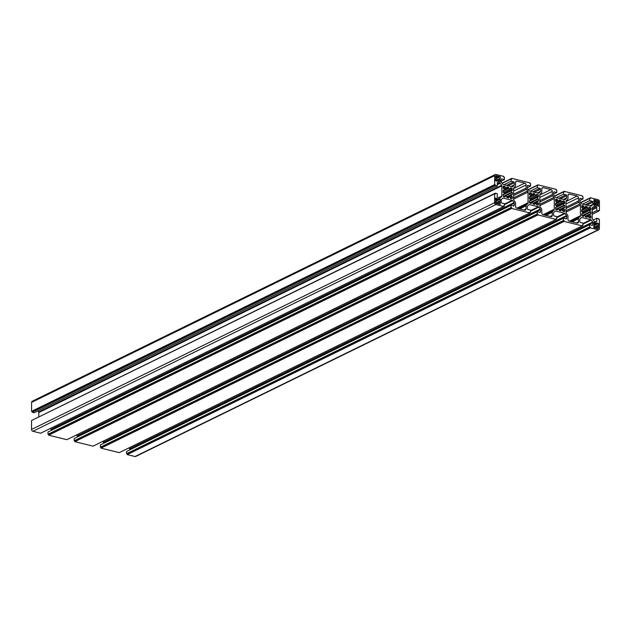 <?xml version="1.0" encoding="UTF-8"?>
<svg xmlns="http://www.w3.org/2000/svg" width="631" height="631" viewBox="0 0 631 631"><rect width="100%" height="100%" fill="white"/><g stroke="black" fill="none" stroke-linecap="round" stroke-linejoin="round"><path stroke-width="0.95" d="M582.303 225.898L119.243 452.632L101.039 448.128L101.039 447.379L100.384 447.213L100.384 444.958L563.451 218.231L565.999 218.862A0.805 0.615 63.9 0 0 566.662 218.271L566.662 216.157A0.805 0.615 63.9 0 0 566.472 215.573L565.045 213.578A0.805 0.615 63.9 0 0 564.579 213.246L555.651 211.038A0.805 0.615 63.9 0 0 555.185 211.148L553.758 212.434A0.805 0.615 63.9 0 0 553.561 212.915L553.561 215.037A0.805 0.615 63.9 0 0 554.215 215.952L556.771 216.583L556.763 218.839L556.108 218.681L556.108 219.43L537.904 214.934L537.904 214.177L537.249 214.019L537.249 211.764L539.805 212.395A0.805 0.615 63.9 0 0 540.459 211.803L540.467 209.681A0.805 0.615 63.9 0 0 540.278 209.106L538.85 207.11A0.805 0.615 63.9 0 0 538.385 206.771L529.456 204.57A0.805 0.615 63.9 0 0 528.991 204.673L527.555 205.958A0.805 0.615 63.9 0 0 527.366 206.447L527.366 208.569A0.805 0.615 63.9 0 0 528.013 209.476L530.568 210.107L530.568 212.363L529.914 212.205L529.914 212.955L511.702 208.459L511.702 207.709L511.047 207.544L511.055 205.288L513.61 205.919A0.805 0.615 63.9 0 0 514.265 205.327L514.265 203.206A0.805 0.615 63.9 0 0 514.076 202.63L512.648 200.634A0.805 0.615 63.9 0 0 512.191 200.303L503.254 198.095A0.805 0.615 63.9 0 0 502.797 198.197L501.361 199.491A0.805 0.615 63.9 0 0 501.172 199.972L501.164 202.094A0.805 0.615 63.9 0 0 501.819 203.008L504.374 203.639L504.366 205.895L503.712 205.73L503.712 206.487L495.919 204.562A1.601 1.23 -116.1 0 1 494.609 202.732L494.625 193.78L495.28 193.946L495.28 193.189L497.252 193.678L497.244 196.612A0.805 0.615 63.9 0 0 497.898 197.527L499.744 197.976A0.805 0.615 63.9 0 0 500.202 197.874L501.637 196.588A0.805 0.615 63.9 0 0 501.826 196.099L501.85 185.845A0.805 0.615 63.9 0 0 501.661 185.262L500.233 183.266A0.805 0.615 63.9 0 0 499.768 182.935L497.922 182.477A0.805 0.615 63.9 0 0 497.267 183.069L497.26 186.003L495.296 185.514L495.296 184.765L494.641 184.607L494.657 175.655A1.601 1.23 -116.1 0 1 495.974 174.471L503.767 176.396L503.767 177.153L504.421 177.311L504.414 179.567L501.858 178.936A0.805 0.615 63.9 0 0 501.203 179.527L501.203 181.649A0.805 0.615 63.9 0 0 501.393 182.225L502.82 184.22A0.805 0.615 63.9 0 0 503.278 184.552L512.214 186.76A0.805 0.615 63.9 0 0 512.672 186.658L514.107 185.364A0.805 0.615 63.9 0 0 514.297 184.883L514.304 182.761A0.805 0.615 63.9 0 0 513.65 181.846L511.094 181.215L511.102 178.959L511.757 179.125L511.757 178.368L529.961 182.872L529.961 183.621L530.616 183.787L530.616 186.042L528.06 185.411A0.805 0.615 63.9 0 0 527.406 186.003L527.398 188.117A0.805 0.615 63.9 0 0 527.587 188.701L529.015 190.696A0.805 0.615 63.9 0 0 529.48 191.027L538.409 193.236A0.805 0.615 63.9 0 0 538.874 193.125L540.302 191.84A0.805 0.615 63.9 0 0 540.499 191.359L540.499 189.237A0.805 0.615 63.9 0 0 539.844 188.322L537.297 187.691L537.297 185.435L537.951 185.593L537.951 184.844L556.163 189.339L556.156 190.097L556.818 190.254L556.81 192.51L554.255 191.879A0.805 0.615 63.9 0 0 553.6 192.471L553.6 194.593A0.805 0.615 63.9 0 0 553.789 195.168L555.217 197.164A0.805 0.615 63.9 0 0 555.674 197.503L564.603 199.704A0.805 0.615 63.9 0 0 565.068 199.601L566.504 198.315A0.805 0.615 63.9 0 0 566.693 197.826L566.701 195.705A0.805 0.615 63.9 0 0 566.046 194.798L563.491 194.167L563.491 191.903L564.153 192.069L564.153 191.319L582.358 195.815L582.358 196.564L583.012 196.73L583.005 198.986L580.457 198.355A0.805 0.615 63.9 0 0 579.794 198.946L579.794 201.06A0.805 0.615 63.9 0 0 579.984 201.644L581.411 203.639A0.805 0.615 63.9 0 0 581.877 203.971L590.805 206.179A0.805 0.615 63.9 0 0 591.271 206.069L592.698 204.783A0.805 0.615 63.9 0 0 592.895 204.302L592.895 202.18A0.805 0.615 63.9 0 0 592.241 201.265L589.685 200.634L589.693 198.379L590.348 198.544L590.348 197.787L598.141 199.711A1.601 1.23 -116.1 0 1 599.45 201.541L599.434 210.494L598.78 210.328L598.78 211.085L596.816 210.596L596.816 207.662A0.805 0.615 63.9 0 0 596.161 206.747L594.315 206.298A0.805 0.615 63.9 0 0 593.858 206.4L592.422 207.686A0.805 0.615 63.9 0 0 592.233 208.175L592.209 218.429A0.805 0.615 63.9 0 0 592.406 219.012L593.826 221A0.805 0.615 63.9 0 0 594.292 221.339L596.137 221.796A0.805 0.615 63.9 0 0 596.792 221.205L596.8 218.271L598.764 218.752L598.764 219.509L599.418 219.667L599.403 228.619A1.601 1.23 -116.1 0 1 598.093 229.802L590.293 227.878L590.3 227.121L589.646 226.963L589.646 224.707L592.201 225.338A0.805 0.615 63.9 0 0 592.856 224.746L592.864 222.625A0.805 0.615 63.9 0 0 592.667 222.049L591.247 220.053A0.805 0.615 63.9 0 0 590.782 219.714L581.853 217.514A0.805 0.615 63.9 0 0 581.388 217.616L579.952 218.902A0.805 0.615 63.9 0 0 579.763 219.391L579.755 221.513A0.805 0.615 63.9 0 0 580.41 222.427L582.965 223.059L582.965 225.314L582.31 225.149L582.303 225.898L564.098 221.402L564.098 220.653L563.444 220.487L563.451 218.231M103.602 443.388L103.602 442.883A0.805 0.615 63.9 0 0 103.413 442.299L102.766 441.4M556.108 219.43L93.049 446.156L74.837 441.661L74.844 440.903L74.182 440.746L74.19 438.49L537.249 211.764M77.4 436.912L77.4 436.407A0.805 0.615 63.9 0 0 77.211 435.832L76.564 434.925M529.914 212.955L66.847 439.681L48.642 435.185L48.642 434.436L47.988 434.27L47.995 432.014L511.055 205.288M51.206 430.445L51.206 429.94A0.805 0.615 63.9 0 0 51.016 429.356L50.37 428.457M503.712 206.487L40.652 433.213L32.859 431.288A1.601 1.23 -116.1 0 1 31.55 429.459L31.566 420.506L494.625 193.78M32.22 420.183L495.28 193.189M38.783 416.705L38.791 412.571A0.805 0.615 63.9 0 0 38.594 411.988L37.844 410.947M497.26 186.003L34.2 412.729L32.236 412.248L32.236 411.491L31.582 411.333L31.597 402.381A1.601 1.23 -116.1 0 1 32.205 401.261L495.264 174.535M598.795 229.739L135.736 456.465A1.601 1.23 -116.1 0 1 135.026 456.528L127.233 454.604L127.233 453.847L126.579 453.689L126.586 451.433L589.646 224.707M129.797 449.856L129.797 449.351A0.805 0.615 63.9 0 0 129.607 448.775L128.961 447.868M497.402 180.466L497.402 181.223L495.635 180.781L495.635 178.754L496.289 178.912L495.643 176.27A0.805 0.615 -116.1 0 1 496.297 175.678L497.409 175.954L497.409 176.712L498.458 176.964L498.458 176.215L500.225 176.648L500.225 178.683L499.571 178.518L499.563 179.725L500.217 179.882L500.217 181.917L498.451 181.483L498.451 180.726L497.402 180.466L496.384 180.971M515.574 203.221A1.601 1.23 63.9 0 0 515.196 202.062L513.997 200.39A1.601 1.23 -116.1 0 1 513.618 199.23L513.634 188.535A1.601 1.23 -116.1 0 1 514.02 187.565L515.219 186.484A1.601 1.23 63.9 0 0 515.606 185.522L515.614 182.335A1.601 1.23 -116.1 0 1 516.923 181.152L524.787 183.093A1.601 1.23 -116.1 0 1 526.096 184.922L526.088 188.109A1.601 1.23 63.9 0 0 526.467 189.268L527.666 190.941A1.601 1.23 -116.1 0 1 528.044 192.092L528.029 202.796A1.601 1.23 -116.1 0 1 527.642 203.766L526.443 204.838A1.601 1.23 63.9 0 0 526.057 205.809L526.049 208.995A1.601 1.23 -116.1 0 1 524.74 210.178L516.876 208.23A1.601 1.23 -116.1 0 1 515.574 206.408L515.574 203.221M529.338 200.926L530.576 200.429A4.811 3.683 -116.1 0 1 530.111 199.01L529.346 198.82L529.346 196.714L530.111 196.904A4.811 3.683 -116.1 0 1 530.584 195.713L529.354 194.608L529.354 193.252A0.805 0.615 -116.1 0 1 530.008 192.668L531.192 192.952L531.886 194.545A4.811 3.683 -116.1 0 1 533.021 194.285L533.021 193.409L534.859 193.859L534.859 194.734A4.811 3.683 -116.1 0 1 535.995 195.563L536.689 194.316L537.872 194.608A0.805 0.615 -116.1 0 1 538.527 195.523L538.519 196.872L537.289 197.369A4.811 3.683 -116.1 0 1 537.754 198.789L538.519 198.978L538.511 201.084L537.754 200.895A4.811 3.683 -116.1 0 1 537.281 202.086L538.511 203.19L538.511 204.547A0.805 0.615 -116.1 0 1 537.849 205.138L536.673 204.846L535.979 203.253A4.811 3.683 -116.1 0 1 534.843 203.513L534.836 204.389L533.006 203.939L533.006 203.064A4.811 3.683 -116.1 0 1 531.87 202.243L531.168 203.49L529.993 203.198A0.805 0.615 -116.1 0 1 529.338 202.283L529.338 200.926M559.224 200.761L559.224 199.877L561.054 200.335L561.054 201.21A4.811 3.683 -116.1 0 1 562.189 202.03L562.891 200.784L564.067 201.076A0.805 0.615 -116.1 0 1 564.721 201.991L564.721 203.348L563.483 203.845A4.811 3.683 -116.1 0 1 563.956 205.264L564.713 205.454L564.713 207.56L563.948 207.37A4.811 3.683 -116.1 0 1 563.475 208.561L564.706 209.666L564.706 211.022A0.805 0.615 -116.1 0 1 564.051 211.606L562.868 211.314L562.174 209.729A4.811 3.683 -116.1 0 1 561.038 209.989L561.038 210.864L559.2 210.415L559.208 209.531A4.811 3.683 -116.1 0 1 558.072 208.711L557.37 209.957L556.187 209.666A0.805 0.615 -116.1 0 1 555.54 208.751L555.54 207.402L556.779 206.905A4.811 3.683 -116.1 0 1 556.305 205.485L555.54 205.296L555.548 203.19L556.313 203.379A4.811 3.683 -116.1 0 1 556.787 202.188L555.548 201.084L555.556 199.727A0.805 0.615 -116.1 0 1 556.211 199.136L557.386 199.428L558.08 201.021A4.811 3.683 -116.1 0 1 559.224 200.761L556.66 202.015M598.456 206.187L596.689 205.753L596.689 204.996L595.64 204.744L595.64 205.493L593.874 205.059L593.881 203.024L594.536 203.19L593.881 199.79L595.648 200.224L595.648 200.981L596.697 201.242L596.697 200.484L597.809 200.761A0.805 0.615 -116.1 0 1 598.464 201.675L598.464 202.953L597.809 202.796L598.456 206.187M581.735 213.87L582.973 213.373A4.811 3.683 -116.1 0 1 582.508 211.953L581.743 211.764L581.743 209.658L582.508 209.847A4.811 3.683 -116.1 0 1 582.981 208.656L581.75 207.552L581.75 206.203A0.805 0.615 -116.1 0 1 582.405 205.611L583.588 205.903L584.282 207.489A4.811 3.683 -116.1 0 1 585.418 207.228L585.418 206.353L587.256 206.802L587.256 207.686A4.811 3.683 -116.1 0 1 588.384 208.506L589.086 207.26L590.269 207.552A0.805 0.615 -116.1 0 1 590.924 208.467L590.916 209.815L589.685 210.312A4.811 3.683 -116.1 0 1 590.151 211.74L590.916 211.921L590.908 214.027L590.151 213.846A4.811 3.683 -116.1 0 1 589.677 215.029L590.908 216.133L590.908 217.49A0.805 0.615 -116.1 0 1 590.245 218.081L589.07 217.79L588.376 216.196A4.811 3.683 -116.1 0 1 587.24 216.457L587.232 217.34L585.402 216.883L585.402 216.007A4.811 3.683 -116.1 0 1 584.267 215.187L583.565 216.433L582.389 216.141A0.805 0.615 -116.1 0 1 581.735 215.226L581.735 213.87M593.834 227.625L593.842 225.59L594.497 225.756L593.842 222.357L595.609 222.79L595.609 223.548L596.658 223.808L596.658 223.051L598.433 223.492L598.425 225.519L597.77 225.362L598.425 228.004A0.805 0.615 -116.1 0 1 597.762 228.596L596.65 228.319L596.65 227.562L595.601 227.31L595.601 228.059L593.834 227.625M578.84 217.79A1.601 1.23 63.9 0 0 578.453 218.752L578.446 221.938A1.601 1.23 -116.1 0 1 577.136 223.122L569.272 221.181A1.601 1.23 -116.1 0 1 567.971 219.351L567.971 216.165A1.601 1.23 63.9 0 0 567.592 215.005L566.393 213.333A1.601 1.23 -116.1 0 1 566.015 212.182L566.031 201.478A1.601 1.23 -116.1 0 1 566.417 200.508L567.616 199.435A1.601 1.23 63.9 0 0 568.003 198.465L568.01 195.279A1.601 1.23 -116.1 0 1 569.32 194.096L577.184 196.044A1.601 1.23 -116.1 0 1 578.493 197.866L578.485 201.052A1.601 1.23 63.9 0 0 578.864 202.212L580.063 203.884A1.601 1.23 -116.1 0 1 580.441 205.043L580.425 215.739A1.601 1.23 -116.1 0 1 580.039 216.709L571.023 221.607M495.595 200.114L495.603 198.087L497.37 198.52L497.37 199.278L498.419 199.53L498.419 198.781L500.186 199.215L500.186 201.25L499.531 201.084L499.523 202.291L500.178 202.448L500.178 204.483L498.411 204.05L498.411 203.292L497.362 203.032L497.362 203.789L496.25 203.513A0.805 0.615 -116.1 0 1 495.595 202.598L495.595 201.321L496.25 201.478L496.25 200.279L495.595 200.114M505.683 188.07A4.811 3.683 -116.1 0 1 506.827 187.809L506.827 186.934L508.657 187.391L508.657 188.267A4.811 3.683 -116.1 0 1 509.793 189.087L510.495 187.841L511.67 188.133A0.805 0.615 -116.1 0 1 512.325 189.048L512.325 190.404L511.086 190.901A4.811 3.683 -116.1 0 1 511.56 192.321L512.317 192.51L512.317 194.616L511.552 194.427A4.811 3.683 -116.1 0 1 511.078 195.618L512.309 196.722L512.309 198.071A0.805 0.615 -116.1 0 1 511.654 198.662L510.479 198.371L509.777 196.785A4.811 3.683 -116.1 0 1 508.641 197.046L508.641 197.921L506.811 197.464L506.811 196.588A4.811 3.683 -116.1 0 1 505.676 195.768L504.974 197.014L503.798 196.722A0.805 0.615 -116.1 0 1 503.144 195.807L503.144 194.458L504.382 193.962A4.811 3.683 -116.1 0 1 503.909 192.534L503.144 192.345L503.152 190.239L503.917 190.428A4.811 3.683 -116.1 0 1 504.39 189.245L503.152 188.133L503.159 186.784A0.805 0.615 -116.1 0 1 503.814 186.192L504.989 186.484L505.683 188.07L504.106 188.85M541.777 209.697A1.601 1.23 63.9 0 0 541.39 208.538L540.199 206.865A1.601 1.23 -116.1 0 1 539.82 205.706L539.836 195.011A1.601 1.23 -116.1 0 1 540.223 194.04L541.422 192.96A1.601 1.23 63.9 0 0 541.808 191.99L541.808 188.803A1.601 1.23 -116.1 0 1 543.125 187.628L550.981 189.568A1.601 1.23 -116.1 0 1 552.291 191.398L552.283 194.577A1.601 1.23 63.9 0 0 552.669 195.736L553.86 197.408A1.601 1.23 -116.1 0 1 554.247 198.568L554.223 209.263A1.601 1.23 -116.1 0 1 553.837 210.233L552.638 211.314A1.601 1.23 63.9 0 0 552.251 212.284L552.251 215.463A1.601 1.23 -116.1 0 1 550.934 216.646L543.078 214.706A1.601 1.23 -116.1 0 1 541.769 212.876L541.777 209.697M582.303 225.63L582.965 225.314M101.039 448.128L564.098 221.402M101.039 447.379L564.098 220.653M100.384 447.213L563.444 220.487M556.108 219.162L556.763 218.839M74.837 441.661L537.904 214.934M74.844 440.903L537.904 214.177M74.182 440.746L537.249 214.019M529.914 212.686L530.568 212.363M48.642 435.185L511.702 208.459M48.642 434.436L511.702 207.709M47.988 434.27L511.047 207.544M503.712 206.219L504.366 205.895M32.236 412.248L495.296 185.514M32.236 411.491L495.296 184.765M31.582 411.333L494.641 184.607M501.203 181.144L504.414 179.567M503.948 184.717L511.094 181.215M502.181 183.329L511.102 178.959M502.039 183.132L511.757 178.368M527.398 187.612L530.616 186.042M530.143 191.193L537.297 187.691M528.376 189.805L537.297 185.435M528.234 189.6L537.951 184.844M553.6 194.088L556.81 192.51M556.337 197.661L563.491 194.167M554.578 196.273L563.491 191.903M554.436 196.075L564.153 191.319M579.794 200.555L583.005 198.986M582.539 204.136L589.685 200.634M580.772 202.748L589.693 198.379M580.63 202.543L590.348 197.787M598.78 210.817L599.434 210.494M592.217 214.295L598.78 211.085M592.225 212.844L596.816 210.596M593.156 220.053L596.8 218.271M127.233 454.604L590.293 227.878M127.233 453.847L590.3 227.121M126.579 453.689L589.646 226.963M581.735 214.264L582.271 214.004M581.743 210.226L582.508 209.847M581.75 206.802L583.588 205.903M581.75 207.418L583.588 206.518M582.697 208.262L584.282 207.489M582.855 208.482L585.418 207.228M582.799 208.987L587.256 206.802M581.743 210.383L587.256 207.686M581.743 211.756L588.384 208.506M582.949 213.325L590.379 209.689M582.429 213.87L589.685 210.312M581.908 215.77L590.151 211.74M584.267 215.187L590.916 211.921M585.402 216.165L590.151 213.846M585.726 216.961L589.677 215.029M588.786 216.78L590.371 216.007M588.999 217.072L590.908 216.133M586.049 217.04L587.24 216.457M582.728 216.228L583.572 215.818M594.623 205.241L595.64 204.744M593.874 203.505L594.536 203.19M593.881 201.092L595.648 200.224M593.913 201.833L595.648 200.981M594.536 202.299L596.697 201.242M593.874 204.72L597.809 202.796M596.074 204.846L597.809 203.994M596.689 205.028L598.464 204.16M593.834 226.072L594.497 225.756M593.842 223.658L595.609 222.79M593.874 224.399L595.609 223.548M594.497 224.865L596.658 223.808M594.497 225.417L598.433 223.492M593.834 227.286L597.77 225.362M596.035 227.412L597.77 226.561M596.65 227.594L598.425 226.726M594.583 227.807L595.601 227.31M556.605 202.512L561.054 200.335M555.548 203.908L561.054 201.21M555.54 205.288L562.189 202.03M556.755 206.85L564.185 203.214M556.234 207.394L563.483 203.845M555.706 209.303L563.956 205.264M558.072 208.711L564.713 205.454M559.208 209.689L563.948 207.37M559.531 210.494L563.475 208.561M562.592 210.304L564.169 209.531M562.797 210.596L564.706 209.666M559.847 210.573L561.038 209.989M556.534 209.752L557.37 209.342M555.54 207.796L556.077 207.536M555.548 203.75L556.313 203.379M555.548 200.327L557.386 199.428M555.548 200.942L557.386 200.043M556.503 201.794L558.08 201.021M529.338 201.321L529.882 201.06M529.346 197.274L530.111 196.904M529.354 193.851L531.192 192.952M529.354 194.474L531.192 193.575M530.3 195.318L531.886 194.545M530.458 195.539L533.021 194.285M530.411 196.044L534.859 193.859M529.346 197.432L534.859 194.734M529.346 198.812L535.995 195.563M530.553 200.382L537.983 196.738M530.032 200.918L537.289 197.369M529.512 202.827L537.754 198.789M529.937 203.182L538.519 198.978M533.006 203.221L537.754 200.895M533.329 204.018L537.281 202.086M536.389 203.837L537.975 203.056M536.602 204.129L538.511 203.19M533.652 204.097L534.843 203.513M529.945 203.182L531.87 202.243M530.332 203.277L531.176 202.866M495.603 199.388L497.37 198.52M495.635 200.122L497.37 199.278M496.25 200.595L498.419 199.53M496.25 201.147L500.186 199.215M495.674 202.977L499.531 201.084M497.788 203.143L499.523 202.291M498.411 203.316L500.178 202.448M496.345 203.537L497.362 203.032M495.595 201.802L496.25 201.478M504.264 189.063L506.827 187.809M504.208 189.568L508.657 187.391M503.152 190.964L508.657 188.267M503.144 192.345L509.793 189.087M504.358 193.906L511.788 190.27M503.838 194.451L511.086 190.901M503.309 196.359L511.56 192.321M505.676 195.768L512.317 192.51M506.811 196.746L511.552 194.427M507.135 197.55L511.078 195.618M510.195 197.361L511.773 196.588M510.4 197.653L512.309 196.722M507.45 197.629L508.641 197.046M504.137 196.809L504.974 196.399M503.144 194.853L503.68 194.585M503.152 190.807L503.917 190.428M503.159 187.383L504.989 186.484M503.152 187.999L504.989 187.099M495.635 179.236L496.289 178.912M495.643 176.822L497.409 175.954M495.674 177.556L497.409 176.712M496.289 178.029L498.458 176.964M496.289 178.581L500.225 176.648M495.635 180.45L499.571 178.518M497.827 180.576L499.563 179.725M498.451 180.75L500.217 179.882M582.965 224.108L591.247 220.053M582.965 223.548L590.782 219.714M581.088 217.884L581.853 217.514M565.636 218.776L566.662 218.271M103.602 442.883L566.662 216.157M103.413 442.299L566.472 215.573M556.763 217.632L565.045 213.578M556.771 217.072L564.579 213.246M554.894 211.409L555.651 211.038M539.442 212.3L540.459 211.803M77.4 436.407L540.467 209.681M77.211 435.832L540.278 209.106M530.568 211.164L538.85 207.11M530.568 210.596L538.385 206.771M528.699 204.941L529.456 204.57M513.24 205.832L514.265 205.327M51.206 429.94L514.265 203.206M51.016 429.356L514.076 202.63M504.374 204.689L512.648 200.634M504.374 204.129L512.191 200.303M502.497 198.465L503.254 198.095M32.859 431.288L495.919 204.562M31.55 429.459L494.609 202.732M499.113 197.826L501.637 196.588M498.577 197.692L501.826 196.099M38.791 412.571L501.85 185.845M38.594 411.988L501.661 185.262M497.26 184.725L500.233 183.266M497.267 184.157L499.768 182.935M497.323 182.769L497.922 182.477M31.597 402.381L494.657 175.655M501.266 179.228L501.858 178.936M511.575 186.602L514.107 185.364M511.047 186.476L514.297 184.883M508.176 185.766L514.304 182.761M506.496 185.348L513.65 181.846M527.461 185.703L528.06 185.411M537.778 193.078L540.302 191.84M537.249 192.944L540.499 191.359M534.37 192.234L540.499 189.237M532.698 191.824L539.844 188.322M553.663 192.171L554.255 191.879M563.972 199.554L566.504 198.315M563.444 199.42L566.693 197.826M560.573 198.71L566.701 195.705M558.892 198.292L566.046 194.798M579.857 198.647L580.457 198.355M590.174 206.021L592.698 204.783M589.646 205.895L592.895 204.302M586.767 205.178L592.895 202.18M585.095 204.767L592.241 201.265M592.225 209.91L596.816 207.662M592.233 208.68L596.161 206.747M593.558 206.668L594.315 206.298M595.774 221.702L596.792 221.205M135.026 456.528L598.093 229.802M591.839 225.243L592.856 224.746M129.797 449.351L592.864 222.625M129.607 448.775L592.667 222.049M581.814 205.903L582.405 205.611M588.471 208.427L590.269 207.552M582.642 212.513L590.924 208.467M589.882 217.995L590.908 217.49M594.536 202.37L597.809 200.761M593.874 203.923L598.464 201.675M597.399 228.501L598.425 228.004M562.276 201.959L564.067 201.076M556.447 206.045L564.721 201.991M563.688 211.519L564.706 211.022M555.611 199.428L556.211 199.136M572.088 221.875L578.453 218.752M576.403 222.94L578.446 221.938M568.129 194.679L569.32 194.096M566.031 201.502L577.184 196.044M566.031 203.971L578.493 197.866M566.023 207.149L578.485 201.052M566.023 208.498L578.864 202.212M566.015 210.754L580.063 203.884M566.015 212.103L580.441 205.043M569.304 221.181L580.425 215.739M570.361 221.442L580.039 216.709M529.417 192.96L530.008 192.668M536.074 195.484L537.872 194.608M530.245 199.57L538.527 195.523M537.486 205.043L538.511 204.547M515.732 181.736L516.923 181.152M513.634 188.551L524.787 183.093M513.634 191.027L526.096 184.922M513.626 194.206L526.088 188.109M513.626 195.555L526.467 189.268M513.618 197.811L527.666 190.941M513.618 199.159L528.044 192.092M516.907 208.238L528.029 202.796M517.964 208.498L527.642 203.766M518.635 208.664L526.443 204.838M519.692 208.924L526.057 205.809M524.006 209.997L526.049 208.995M509.88 189.016L511.67 188.133M504.051 193.102L512.325 189.048M511.291 198.576L512.309 198.071M503.215 186.484L503.814 186.192M495.698 175.97L496.297 175.678M541.934 188.212L543.125 187.628M539.836 195.026L550.981 189.568M539.828 197.495L552.291 191.398M539.828 200.682L552.283 194.577M539.82 202.03L552.669 195.736M539.82 204.286L553.86 197.408M539.82 205.635L554.247 198.568M543.102 214.714L554.223 209.263M544.159 214.974L553.837 210.233M544.829 215.139L552.638 211.314M545.886 215.4L552.251 212.284M550.208 216.465L552.251 215.463"/></g></svg>
